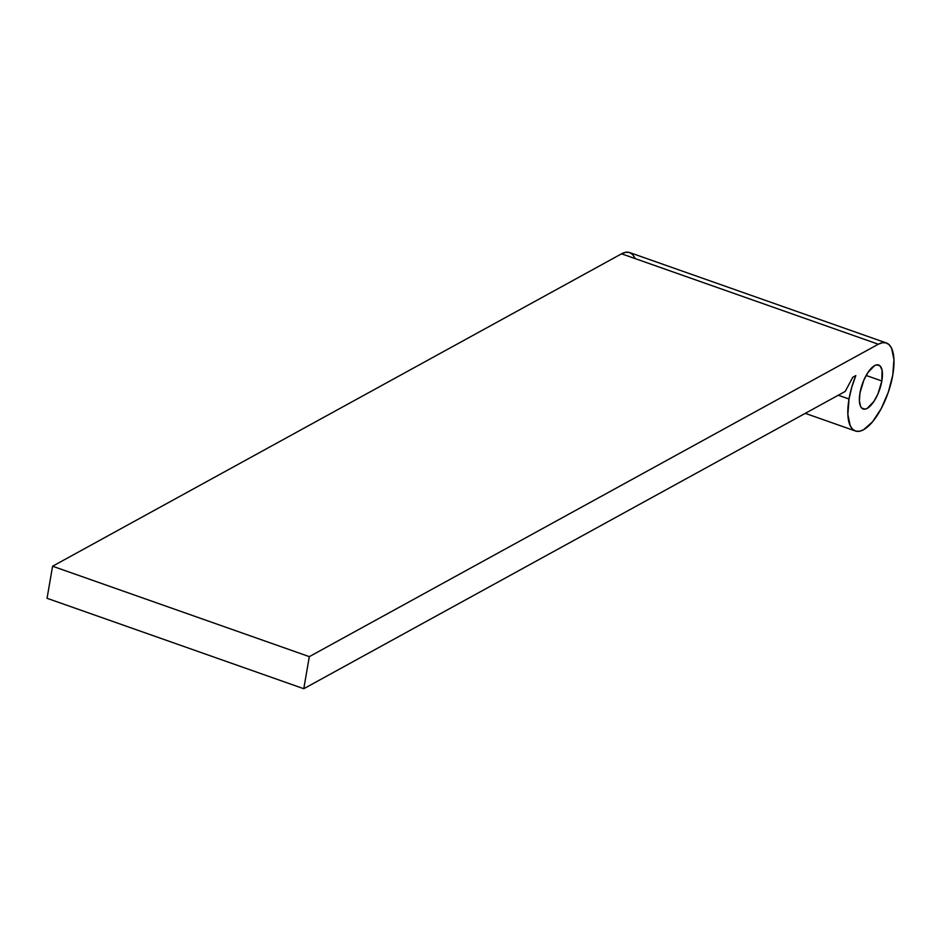 <?xml version="1.0" encoding="UTF-8"?>
<svg xmlns="http://www.w3.org/2000/svg" width="941" height="941" viewBox="0 0 941 941"><rect width="100%" height="100%" fill="white"/><g stroke="black" fill="none" stroke-linecap="round" stroke-linejoin="round"><path stroke-width="1.41" d="M859.968 392.997A23.325 9.081 -70.6 0 1 878.659 364.99A23.325 9.081 -70.6 0 1 881.846 380.987L866.143 375.459L881.846 380.987L877.953 393.879L873.918 401.431L867.214 408.37L865.144 409.135L861.756 408.112L860.556 406.359L859.38 400.725L859.968 392.997L863.862 380.105L867.896 372.554L874.601 365.614L876.659 364.849L880.058 365.873L882.058 370.119L881.846 380.987A23.325 9.081 -70.6 0 1 863.156 408.994A23.325 9.081 -70.6 0 1 859.968 392.997M849.017 399.008L838.29 395.232L849.017 399.008L847.865 414.452L850.205 425.72L852.605 429.225L855.71 431.096L859.392 431.272L863.52 429.755L872.46 421.897L881.152 408.735L888.292 392.256L892.786 374.977A46.65 18.15 -70.6 0 1 855.404 431.002A46.65 18.15 -70.6 0 1 849.017 399.008A46.65 18.15 -70.6 0 1 855.816 375.6L851.746 387.316L849.017 399.008M634.869 257.834L632.47 254.341L629.376 252.459L625.683 252.282L621.566 253.811L878.294 344.23A46.65 18.15 -70.6 0 1 886.41 342.983A46.65 18.15 -70.6 0 1 892.786 374.977L893.95 359.533L891.597 348.264L889.21 344.759L886.104 342.889L882.423 342.712L878.294 344.23L309.318 656.642L303.778 688.718L845.218 391.421L852.781 377.27L855.816 375.6L852.781 377.27L845.218 391.421L303.778 688.718L47.05 598.288L52.59 566.223L47.05 598.288L303.778 688.718L309.318 656.642L52.59 566.223L621.566 253.811L52.59 566.223L309.318 656.642L878.294 344.23L621.566 253.811A46.65 18.15 109.4 0 1 629.67 252.564L886.41 342.983M805.284 413.346L855.404 431.002"/></g></svg>
